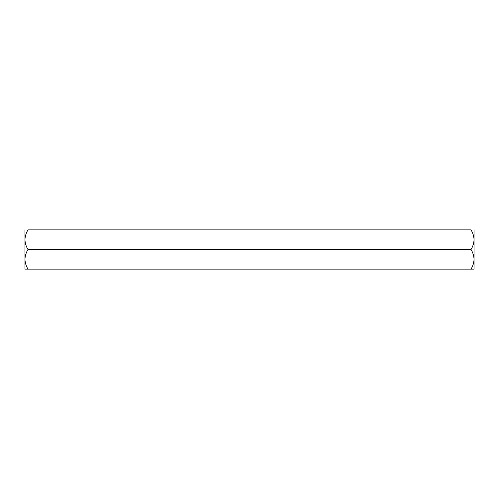 <?xml version="1.0" encoding="UTF-8"?>
<svg xmlns="http://www.w3.org/2000/svg" width="499" height="499" viewBox="0 0 499 499"><rect width="100%" height="100%" fill="white"/><g stroke="black" fill="none" stroke-linecap="round" stroke-linejoin="round"><path stroke-width="0.75" d="M474.05 269.148L471.012 269.148C472.909 266.092 473.925 262.817 474.05 259.324L474.05 269.148L27.988 269.148C26.091 266.092 25.075 262.817 24.95 259.324L24.95 259.33C25.069 255.875 26.079 252.6 27.988 249.5C26.091 246.444 25.075 243.169 24.95 239.676C25.069 236.227 26.079 232.952 27.988 229.852L471.012 229.852C472.921 232.952 473.931 236.227 474.05 239.676L474.05 259.324C473.931 255.875 472.921 252.6 471.012 249.5L27.988 249.5M471.012 249.5C472.909 246.444 473.925 243.169 474.05 239.676L474.05 229.852M27.988 269.148L24.95 269.148L27.988 269.148M24.95 229.852L24.95 269.148"/></g></svg>
